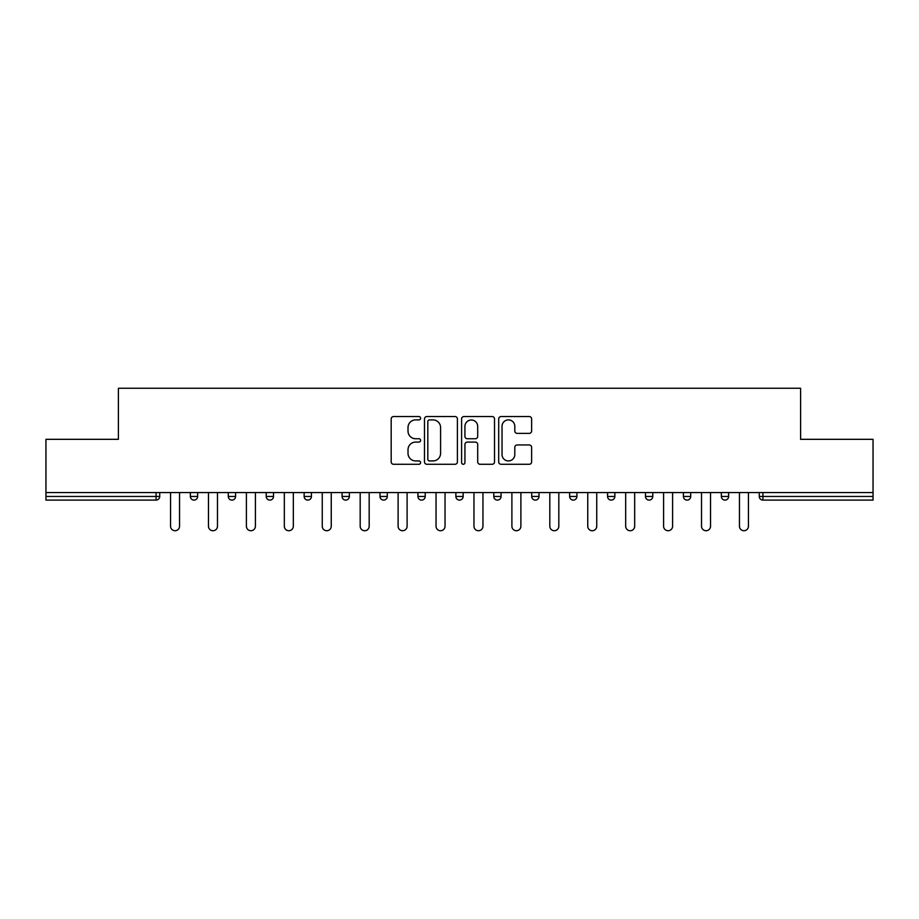 <?xml version="1.0" encoding="UTF-8"?>
<svg xmlns="http://www.w3.org/2000/svg" width="919" height="919" viewBox="0 0 919 919"><rect width="100%" height="100%" fill="white"/><g stroke="black" fill="none" stroke-linecap="round" stroke-linejoin="round"><path stroke-width="1.38" d="M420.603 418.225A1.666 1.666 0 0 0 418.926 416.548L393.573 416.548A2.389 2.389 0 0 0 391.184 418.938L391.184 461.889A2.389 2.389 0 0 0 393.573 464.279L418.926 464.279A1.666 1.666 0 0 0 420.603 462.613A1.666 1.666 0 0 0 418.926 460.936L415.652 460.936A7.639 7.639 0 0 1 408.013 453.297L408.013 449.724A7.639 7.639 0 0 1 415.652 442.085L418.926 442.085A1.666 1.666 0 0 0 420.603 440.419A1.666 1.666 0 0 0 418.926 438.742L415.652 438.742A7.639 7.639 0 0 1 408.013 431.103L408.013 427.53A7.639 7.639 0 0 1 415.652 419.891L418.926 419.891A1.666 1.666 0 0 0 420.603 418.225M529.241 433.377A2.389 2.389 0 0 0 531.63 430.988L531.63 418.938A2.389 2.389 0 0 0 529.241 416.548L501.085 416.548A2.389 2.389 0 0 0 498.695 418.938L498.695 461.889A2.389 2.389 0 0 0 501.085 464.279L529.241 464.279A2.389 2.389 0 0 0 531.63 461.889L531.63 447.335A2.389 2.389 0 0 0 529.241 444.945L517.19 444.945A2.389 2.389 0 0 0 514.801 447.335L514.801 454.549A6.387 6.387 0 0 1 508.425 460.936A6.387 6.387 0 0 1 502.038 454.549L502.038 426.278A6.387 6.387 0 0 1 508.425 419.891A6.387 6.387 0 0 1 514.801 426.278L514.801 430.988A2.389 2.389 0 0 0 517.19 433.377L529.241 433.377M45.95 492.561L45.95 439.316L118.402 439.316L118.402 388.266L800.598 388.266L800.598 439.316L873.05 439.316L873.05 492.561L45.95 492.561L45.95 496.455L156.081 496.455L156.081 492.561M457.409 418.938A2.389 2.389 0 0 0 455.02 416.548L426.864 416.548A2.389 2.389 0 0 0 424.475 418.938L424.475 461.889A2.389 2.389 0 0 0 426.864 464.279L455.02 464.279A2.389 2.389 0 0 0 457.409 461.889L457.409 418.938M463.98 416.548L492.136 416.548A2.389 2.389 0 0 1 494.525 418.938L494.525 461.889A2.389 2.389 0 0 1 492.136 464.279L480.086 464.279A2.389 2.389 0 0 1 477.696 461.889L477.696 444.474A2.389 2.389 0 0 0 475.307 442.085L467.311 442.085A2.389 2.389 0 0 0 464.934 444.474L464.934 462.613A1.666 1.666 0 0 1 463.256 464.279A1.666 1.666 0 0 1 461.591 462.613L461.591 418.938A2.389 2.389 0 0 1 463.98 416.548M156.081 500.097A3.642 3.642 0 0 0 159.734 496.455L156.081 496.455L156.081 500.097A3.642 3.642 0 0 0 159.734 496.455L159.734 492.561L159.734 496.455A3.642 3.642 0 0 1 156.081 500.097L45.95 500.097L45.95 496.455M873.05 492.561L873.05 500.097L762.919 500.097A3.642 3.642 0 0 1 759.266 496.455L759.266 492.561M190.359 492.561L190.359 496.455L190.359 492.561M194.012 500.097A3.642 3.642 0 0 1 190.359 496.455A3.642 3.642 0 0 0 194.012 500.097A3.642 3.642 0 0 0 197.654 496.455L197.654 492.561L197.654 496.455A3.642 3.642 0 0 1 194.012 500.097A3.642 3.642 0 0 1 190.359 496.455L197.654 496.455A3.642 3.642 0 0 1 194.012 500.097M228.291 496.455A3.642 3.642 0 0 0 231.933 500.097A3.642 3.642 0 0 0 235.586 496.455L235.586 492.561L235.586 496.455L228.291 496.455A3.642 3.642 0 0 0 231.933 500.097A3.642 3.642 0 0 1 228.291 496.455L228.291 492.561M266.223 492.561L266.223 496.455L266.223 492.561M273.517 492.561L273.517 496.455L273.517 492.561M311.438 492.561L311.438 496.455L304.143 496.455A3.642 3.642 0 0 0 307.796 500.097A3.642 3.642 0 0 1 304.143 496.455L304.143 492.561M342.075 496.455A3.642 3.642 0 0 0 345.716 500.097A3.642 3.642 0 0 0 349.369 496.455A3.642 3.642 0 0 1 345.716 500.097A3.642 3.642 0 0 0 349.369 496.455L349.369 492.561L349.369 496.455L342.075 496.455A3.642 3.642 0 0 0 345.716 500.097A3.642 3.642 0 0 1 342.075 496.455L342.075 492.561M379.995 492.561L379.995 496.455L379.995 492.561M387.29 492.561L387.29 496.455L387.29 492.561M417.927 492.561L417.927 496.455L417.927 492.561M425.221 492.561L425.221 496.455L425.221 492.561M455.858 496.455A3.642 3.642 0 0 0 459.5 500.097A3.642 3.642 0 0 0 463.142 496.455A3.642 3.642 0 0 1 459.5 500.097A3.642 3.642 0 0 0 463.142 496.455L463.142 492.561L463.142 496.455L455.858 496.455A3.642 3.642 0 0 0 459.5 500.097A3.642 3.642 0 0 1 455.858 496.455L455.858 492.561M493.779 496.455A3.642 3.642 0 0 0 497.432 500.097A3.642 3.642 0 0 0 501.073 496.455L501.073 492.561L501.073 496.455L493.779 496.455A3.642 3.642 0 0 0 497.432 500.097A3.642 3.642 0 0 1 493.779 496.455L493.779 492.561M531.71 492.561L531.71 496.455L531.71 492.561M539.005 492.561L539.005 496.455A3.642 3.642 0 0 1 535.352 500.097A3.642 3.642 0 0 1 531.71 496.455L539.005 496.455A3.642 3.642 0 0 1 535.352 500.097M569.631 492.561L569.631 496.455L569.631 492.561M576.925 492.561L576.925 496.455L576.925 492.561M614.857 492.561L614.857 496.455A3.642 3.642 0 0 1 611.204 500.097A3.642 3.642 0 0 1 607.562 496.455L607.562 492.561M645.483 492.561L645.483 496.455L645.483 492.561M652.777 492.561L652.777 496.455L652.777 492.561M690.709 492.561L690.709 496.455A3.642 3.642 0 0 1 687.067 500.097A3.642 3.642 0 0 1 683.414 496.455L683.414 492.561M728.641 492.561L728.641 496.455A3.642 3.642 0 0 1 724.988 500.097A3.642 3.642 0 0 1 721.346 496.455L721.346 492.561M269.864 500.097A3.642 3.642 0 0 1 266.223 496.455A3.642 3.642 0 0 0 269.864 500.097A3.642 3.642 0 0 0 273.517 496.455A3.642 3.642 0 0 1 269.864 500.097A3.642 3.642 0 0 1 266.223 496.455L273.517 496.455A3.642 3.642 0 0 1 269.864 500.097M311.438 496.455A3.642 3.642 0 0 1 307.796 500.097A3.642 3.642 0 0 0 311.438 496.455A3.642 3.642 0 0 1 307.796 500.097A3.642 3.642 0 0 1 304.143 496.455M383.648 500.097A3.642 3.642 0 0 1 379.995 496.455A3.642 3.642 0 0 0 383.648 500.097A3.642 3.642 0 0 0 387.29 496.455A3.642 3.642 0 0 1 383.648 500.097A3.642 3.642 0 0 1 379.995 496.455L387.29 496.455A3.642 3.642 0 0 1 383.648 500.097M421.568 500.097A3.642 3.642 0 0 1 417.927 496.455L425.221 496.455A3.642 3.642 0 0 1 421.568 500.097A3.642 3.642 0 0 0 425.221 496.455A3.642 3.642 0 0 1 421.568 500.097M573.284 500.097A3.642 3.642 0 0 1 569.631 496.455A3.642 3.642 0 0 0 573.284 500.097A3.642 3.642 0 0 0 576.925 496.455A3.642 3.642 0 0 1 573.284 500.097A3.642 3.642 0 0 1 569.631 496.455L576.925 496.455M649.136 500.097A3.642 3.642 0 0 1 645.483 496.455A3.642 3.642 0 0 0 649.136 500.097A3.642 3.642 0 0 0 652.777 496.455A3.642 3.642 0 0 1 649.136 500.097A3.642 3.642 0 0 1 645.483 496.455L652.777 496.455M429.495 419.891A1.666 1.666 0 0 0 427.817 421.557L427.817 459.27A1.666 1.666 0 0 0 429.495 460.936L432.952 460.936A7.639 7.639 0 0 0 440.592 453.297L440.592 427.53A7.639 7.639 0 0 0 432.952 419.891L429.495 419.891M477.696 426.393A6.387 6.387 0 0 0 471.309 420.006A6.387 6.387 0 0 0 464.934 426.393L464.934 436.353A2.389 2.389 0 0 0 467.311 438.742L475.307 438.742A2.389 2.389 0 0 0 477.696 436.353L477.696 426.393M170.555 492.561L170.555 526.242A4.503 4.503 0 0 0 175.047 530.734A4.503 4.503 0 0 0 179.55 526.242L179.55 492.561M208.475 492.561L208.475 526.242A4.503 4.503 0 0 0 212.978 530.734A4.503 4.503 0 0 0 217.47 526.242L217.47 492.561M246.407 492.561L246.407 526.242A4.503 4.503 0 0 0 250.898 530.734A4.503 4.503 0 0 0 255.402 526.242L255.402 492.561M284.327 492.561L284.327 526.242A4.503 4.503 0 0 0 288.83 530.734A4.503 4.503 0 0 0 293.322 526.242L293.322 492.561M322.259 492.561L322.259 526.242A4.503 4.503 0 0 0 326.75 530.734A4.503 4.503 0 0 0 331.254 526.242L331.254 492.561M360.179 492.561L360.179 526.242A4.503 4.503 0 0 0 364.682 530.734A4.503 4.503 0 0 0 369.185 526.242L369.185 492.561M398.111 492.561L398.111 526.242A4.503 4.503 0 0 0 402.614 530.734A4.503 4.503 0 0 0 407.106 526.242L407.106 492.561M436.043 492.561L436.043 526.242A4.503 4.503 0 0 0 440.534 530.734A4.503 4.503 0 0 0 445.037 526.242L445.037 492.561M473.963 492.561L473.963 526.242A4.503 4.503 0 0 0 478.466 530.734A4.503 4.503 0 0 0 482.957 526.242L482.957 492.561M511.894 492.561L511.894 526.242A4.503 4.503 0 0 0 516.386 530.734A4.503 4.503 0 0 0 520.889 526.242L520.889 492.561M549.815 492.561L549.815 526.242A4.503 4.503 0 0 0 554.318 530.734A4.503 4.503 0 0 0 558.821 526.242L558.821 492.561M587.746 492.561L587.746 526.242A4.503 4.503 0 0 0 592.25 530.734A4.503 4.503 0 0 0 596.741 526.242L596.741 492.561M625.678 492.561L625.678 526.242A4.503 4.503 0 0 0 630.17 530.734A4.503 4.503 0 0 0 634.673 526.242L634.673 492.561M663.598 492.561L663.598 526.242A4.503 4.503 0 0 0 668.102 530.734A4.503 4.503 0 0 0 672.593 526.242L672.593 492.561M701.53 492.561L701.53 526.242A4.503 4.503 0 0 0 706.022 530.734A4.503 4.503 0 0 0 710.525 526.242L710.525 492.561M739.45 492.561L739.45 526.242A4.503 4.503 0 0 0 743.953 530.734A4.503 4.503 0 0 0 748.445 526.242L748.445 492.561M762.919 492.561L762.919 496.455L873.05 496.455M759.266 496.455L762.919 496.455L762.919 500.097M231.933 500.097A3.642 3.642 0 0 0 235.586 496.455M497.432 500.097A3.642 3.642 0 0 0 501.073 496.455M611.204 500.097A3.642 3.642 0 0 0 614.857 496.455L607.562 496.455M687.067 500.097A3.642 3.642 0 0 0 690.709 496.455L683.414 496.455M724.988 500.097A3.642 3.642 0 0 0 728.641 496.455L721.346 496.455"/></g></svg>

